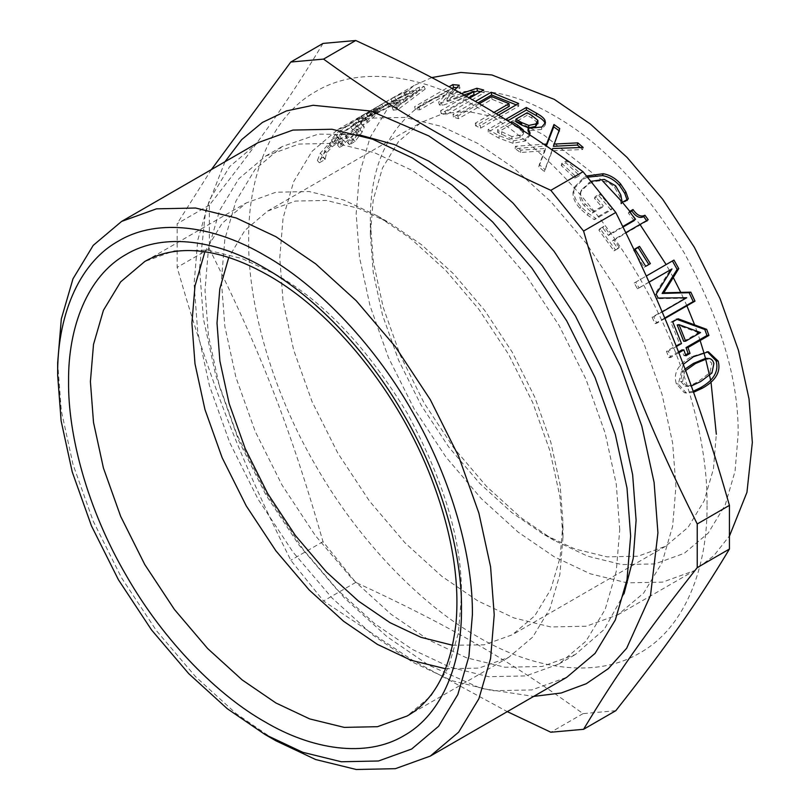 <?xml version="1.0" encoding="UTF-8"?>
<svg xmlns="http://www.w3.org/2000/svg" width="810" height="810" viewBox="0 0 810 810"><rect width="100%" height="100%" fill="white"/><g stroke="black" fill="none" stroke-linecap="round" stroke-linejoin="round"><path stroke-width="0.61" stroke-dasharray="4.05 3.04" d="M685.017 369.056L682.516 371.668L680.572 381.338L685.078 386.137L686.596 386.178C689.431 385.925 693.461 384.264 698.686 381.186L709.894 372.681L711.869 363.275L706.735 358.344M685.594 370.585L684.521 371.82L682.597 381.571L687.163 386.441L691.274 385.995M693.178 391.281L684.288 392.698L676.33 383.788C673.069 373.278 678.081 364.257 691.375 356.724L707.363 351.753M693.542 392.283L686.414 393.073L678.365 384.021L683.255 364.399M683.721 341.304L698.645 332.687L700.549 332.566M698.645 332.687L677.201 324.952M685.584 354.831L683.954 355.772L681.919 349.96M678.466 351.955L668.797 357.544L666.478 351.257L679.61 343.683L670.903 322.228L676.279 319.12L677.018 319.373M683.954 355.772L685.918 355.782M676.279 319.12L678.091 318.755M670.903 322.228L672.705 321.864M679.61 343.683L681.514 343.561M666.478 351.257L668.392 351.135L676.34 346.548M668.797 357.544L670.731 357.493L668.392 351.135M678.8 352.826L670.731 357.493M648.83 264.516L644.233 267.27L633.501 250.168L635.05 249.277M644.233 267.27L645.732 266.308M648.881 264.587L650.379 263.625M633.501 250.168L634.878 249.014M627.041 199.604L627.264 200.424L621.138 203.968L619.792 196.577L614.679 187.515C607.227 180.033 598.448 178.919 588.344 184.153L580.77 191.555L579.96 194.228C579.312 197.913 580.719 201.741 584.182 205.689L592.343 213.05L602.225 207.35L594.408 198.278L598.863 195.706L611.024 210.043L594.337 219.672L587.29 215.014L579.95 208.423C575.039 202.895 572.721 197.61 573.014 192.547L573.986 188.669L583.311 179.233L587.554 177.177M594.337 219.672L595.421 218.103L588.313 213.374L580.902 206.702C575.93 201.123 573.581 195.777 573.834 190.684L574.806 186.705L584.081 177.309L586.592 176.003M611.024 210.043L612.097 208.474L595.421 218.103M598.863 195.706L599.805 193.975L612.097 208.474M594.408 198.278L595.35 196.547L599.805 193.975M602.225 207.35L603.247 205.72L595.35 196.547M592.343 213.05L593.376 211.42L603.247 205.72M579.96 194.228L580.821 192.405C580.193 196.111 581.631 199.969 585.134 203.968L593.376 211.42M590.976 181.339L581.641 189.661L580.821 192.405M619.792 196.577L620.814 194.947M620.764 203.502L621.837 201.923M621.138 203.968L622.212 202.389M627.264 200.424L628.337 198.855M580.244 147.511L582.603 149.566L552.268 150.751L544.411 171.619L538.812 166.819L545.049 150.711L520.557 152.503L515.18 148.675L546.396 145.932M558.981 130.612L559.457 130.957L553.392 146.337M544.411 171.619L544.958 169.493L539.298 164.643L545.434 148.453L520.84 150.164L515.403 146.296L543.885 144.231M552.187 149.87L544.958 169.493M552.268 150.751L552.683 148.524M582.603 149.566L583.159 147.44M559.457 130.957L559.75 128.628M515.18 148.675L515.403 146.296M520.557 152.503L520.84 150.164M545.049 150.711L545.434 148.453M538.812 166.819L539.298 164.643M516.223 104.855L518.775 106.09L480.573 128.142L475.571 125.763L496.257 113.815M509.247 106.323L492.045 99.286L458.369 118.726L453.448 117.045L477.88 102.941M480.573 128.142L480.411 125.54L475.349 123.13L493.918 112.408M498.423 115.131L480.411 125.54M518.775 106.09L518.613 103.477M453.448 117.045L452.982 114.321L475.288 101.442M458.369 118.726L457.954 116.012L452.982 114.321M479.236 103.731L457.954 116.012M492.045 99.286L491.64 96.572M475.571 125.763L475.349 123.13M362.343 119.222L394.875 100.187L410.123 93.13L396.019 99.782L362.343 119.222L360.855 116.518L357.169 118.422L393.326 97.514L408.746 90.386L394.541 97.068L360.855 116.518M358.698 121.105L357.169 118.422M396.019 99.782L394.541 97.068M405.608 95.742L404.231 92.988M410.123 93.13L408.746 90.386M388.091 104.5L386.471 101.878M383.575 107.112L381.955 104.48M392.374 101.655L390.855 98.972M346.7 138.682L347.034 136.313C346.639 135.877 344.817 136.576 341.557 138.419L330.966 145.922L322.228 155.419L319.363 162.78L325.053 159.489L326.612 152.928L332.07 146.812L339.046 141.821L343.106 140.555L339.532 147.46L343.794 144.99L345.404 142.388L356.106 132.344L359.043 131.574L357.595 134.774L349.464 144.706L355.094 141.456L362.08 132.131L364.368 127.028L362.505 124.649C362.242 123.819 360.572 124.305 357.493 126.097L345.182 136.11L345.182 133.913C344.797 133.468 342.974 134.156 339.724 135.999L329.113 143.532L320.315 153.11L317.388 160.562L323.079 157.282L324.688 150.63L330.186 144.443L337.173 139.441L341.223 138.196L337.588 145.182L341.86 142.722L343.481 140.079L354.233 129.975L357.159 129.225L355.681 132.465L347.49 142.489L353.119 139.239L360.166 129.813L362.505 124.649L364.368 127.028C364.095 126.228 362.424 126.724 359.346 128.517L346.7 138.682L344.807 136.323M347.186 136.444L345.182 133.913L347.186 136.444M358.982 131.453L357.089 129.084L358.982 131.453M343.045 140.444L341.152 138.075L343.045 140.444M347.065 138.469L345.182 136.11M355.094 141.456L353.119 139.239M349.464 144.706L347.49 142.489M349.606 144.443L347.642 142.216M343.794 144.99L341.86 142.722M339.532 147.46L337.588 145.182M325.215 159.195L323.241 156.978M325.053 159.489L323.079 157.282M319.363 162.78L317.388 160.562M376.852 113.997L380.265 110.028L368.044 116.225C354.79 123.647 344.523 130.531 337.254 136.87L333.173 142.408L339.015 138.915L337.193 136.475C336.312 136.07 337.162 134.561 339.734 131.949C344.989 127.261 352.441 122.178 362.1 116.691L350.77 127.221L355.195 124.659L366.363 114.261L372.914 111.304L360.622 123.039L366.292 119.769L378.584 107.447L366.414 113.602C353.15 121.034 342.843 127.95 335.502 134.359L331.351 139.968L337.193 136.475L339.015 138.915C338.114 138.53 338.944 137.052 341.486 134.46C346.69 129.833 354.122 124.77 363.771 119.283L352.563 129.691L356.987 127.129L368.034 116.843L374.625 113.876L362.445 125.479L368.115 122.209L376.852 113.997L375.101 111.486M368.115 122.209L366.292 119.769M362.445 125.479L360.622 123.039M362.647 125.236L360.825 122.796M368.034 116.843L366.363 114.261M356.987 127.129L355.195 124.659M352.563 129.691L350.77 127.221M363.771 119.283L362.1 116.691M338.813 139.158L336.98 136.718M333.173 142.408L331.351 139.968M404.19 102.07L417.312 92.613L394.581 104.136L404.19 102.07L403.016 99.266L416.077 89.819L393.296 101.361L403.016 99.266M394.581 104.136L393.296 101.361M417.312 92.613L416.077 89.819M375.718 113.916L371.739 115.253L420.076 90.163L425.179 89.07L397.811 109.664L393.255 110.14L401.021 104.389L389.134 106.94L375.718 113.916L374.392 111.152L370.362 112.509L418.81 87.379L423.974 86.275L396.728 106.849L392.121 107.335L399.856 101.584L387.838 104.166L374.392 111.152M371.739 115.253L370.362 112.509M389.134 106.94L387.838 104.166M401.021 104.389L399.856 101.584M393.255 110.14L392.121 107.335M397.811 109.664L396.728 106.849M425.179 89.07L423.974 86.275M420.076 90.163L418.81 87.379M480.563 91.783L484.208 92.745L446.006 114.807L441.166 113.532L468.666 97.656M456.83 87.693L459.979 88.007L447.535 101.534L473.597 92.36M474.073 94.537L442.28 105.442L439.395 104.946L452.679 90.852L419.772 109.846L415.469 109.512L452.031 88.401M446.006 114.807L445.459 112.043L440.559 110.767L465.932 96.117M469.527 98.152L445.459 112.043M484.208 92.745L483.661 89.991M447.535 101.534L446.816 98.739L461.406 93.575M454.785 89.91L446.816 98.739M459.979 88.007L459.159 85.192M415.469 109.512L414.578 106.697L449.064 86.781M419.772 109.846L418.932 107.041L414.578 106.697M452.679 90.852L451.838 88.037L418.932 107.041M439.395 104.946L438.656 102.151L451.838 88.037M442.28 105.442L441.582 102.647L438.656 102.151M463.887 94.962L441.582 102.647M441.166 113.532L440.559 110.767M537.941 123.758L537.87 120.396M537.769 122.847L531.907 118.068L527.097 115.283L527.077 112.752M527.097 115.283L515.919 121.733M522.997 132.162L517.377 127.494L511.677 124.183L497.563 132.334L511.819 139.026L520.101 137.568L523.432 133.964L523.108 129.711M511.819 139.026L511.93 136.576L520.253 135.138L523.503 130.815M511.677 124.183L511.657 121.652M497.563 132.334L497.542 129.792L511.93 136.576M510.29 122.442L497.542 129.792M529.861 134.247L529.922 135.432L525.538 140.95L513.003 143.299L499.051 138.227L488.217 132.07L507.688 120.822M545.171 123.778L545.282 125.003L541.637 129.428L527.988 130.764M529.639 134.794L525.751 138.561L513.165 140.879L499.092 135.726L488.136 129.499L505.511 119.475M528.181 130.653L528.302 128.213M488.217 132.07L488.136 129.499M513.003 143.299L513.165 140.879M579.514 175.578L574.867 178.261L561.229 165.453L565.866 162.769L579.514 175.578L580.244 173.623L575.596 176.307L561.806 163.357L566.443 160.674L580.244 173.623M574.867 178.261L575.596 176.307M565.866 162.769L566.443 160.674M561.229 165.453L561.806 163.357M646.633 220.644L646.937 221.069L612.512 240.945L617.908 248.65L614.01 250.898L598.853 230.06L602.751 227.802L608.502 235.437L623.072 227.023M634.108 220.654L628.357 213.02L629.937 212.109M614.01 250.898L615.337 249.662L600.008 228.582L603.906 226.334L609.727 234.049L622.809 226.496M617.908 248.65L619.235 247.404L615.337 249.662M612.512 240.945L613.778 239.618L619.235 247.404M625.836 232.652L613.778 239.618M646.937 221.069L648.192 219.743M628.357 213.02L629.512 211.552M608.502 235.437L609.727 234.049M602.751 227.802L603.906 226.334M598.853 230.06L600.008 228.582M664.726 318.026L655.027 323.625L652.07 317.226L684.976 298.232L656.495 298.688L654.52 294.85L670.366 269.781M649.083 282.062L637.46 288.775L634.2 283.014L673.95 260.071M655.027 323.625L656.809 323.19L653.812 316.73L662.145 311.921M664.929 318.502L656.809 323.19M634.2 283.014L646.339 276.007M637.46 288.775L639.049 287.955L635.749 282.123M649.124 282.143L639.049 287.955M654.52 294.85L656.181 294.172M656.495 298.688L658.176 298.05M684.976 298.232L686.718 297.736M652.07 317.226L653.812 316.73M675.935 486.557L672.634 443.019L662.033 394.328L643.646 342.751L617.919 291.317L586.248 243.324L550.77 201.609L513.894 168.085L477.849 143.451L441.804 126.461L404.939 117.42L369.451 118.159L337.78 129.58L312.052 151.298L293.666 181.653L283.065 218.113L279.764 257.823L283.065 301.35L293.666 350.052L312.052 401.628L337.78 453.063L369.451 501.056L404.939 542.771L441.804 576.295L477.849 600.919L513.894 617.919L550.77 626.96L586.248 626.221L617.919 614.8L643.646 593.082L662.033 562.717L672.634 526.267L675.935 486.557M431.811 77.578L414.183 85.475L388.446 107.193L370.069 137.548L359.468 173.998L356.157 213.719L359.468 257.246L370.069 305.937L388.446 357.524L414.183 408.949L445.854 456.951L481.332 498.656L518.208 532.19L554.253 556.814L590.298 573.804L627.163 582.856L662.641 582.117L694.322 570.685L713.863 555.69L729.597 535.734M615.792 710.704L583.048 713.63C508.548 659.785 449.024 625.411 355.752 582.4L323.018 541.677C290.456 428.156 260.688 351.439 209.365 248.761L209.365 205.112C260.688 140.019 290.456 97.676 323.018 43.426M209.365 205.112L177.147 223.712L177.147 267.361C209.709 380.882 239.466 457.589 290.8 560.277L323.534 601.01L412.665 660.322L507.303 711.636M211.4 169.573L177.147 223.712M583.048 713.63L550.83 732.23M355.752 582.4L323.534 601.01M323.018 541.677L290.8 560.277M209.365 248.761L177.147 267.361M707.049 504.508C707.778 442.878 685.503 356.663 639.92 278.62C595.117 200.11 531.593 137.72 477.849 107.538C424.106 75.654 360.582 64.709 315.789 91.489C270.196 116.893 247.921 177.38 248.66 239.861C247.921 301.502 270.196 387.707 315.789 465.76C360.582 544.259 424.106 606.66 477.849 636.842C531.593 668.716 595.117 679.671 639.92 652.89C685.503 627.487 707.778 567 707.049 504.508M224.977 161.737L205.568 211.42L199.543 268.221L203.371 318.583L215.632 374.929L236.905 434.606L266.672 494.11L303.325 549.646L344.371 597.901L387.028 636.701L428.733 665.192L480.938 688.378L533.668 696.408M358.972 134.774L318.32 134.116L282.113 146.569L255.17 169.31L235.933 201.093L224.836 239.254L221.373 280.827L224.836 326.389L235.933 377.369L255.17 431.365L282.113 485.2L315.262 535.451L352.411 579.11L391.007 614.213L428.733 639.991L466.469 657.781L505.065 667.248L542.214 666.468L575.363 654.51L604.26 629.38L624.014 593.841M619.731 529.72L616.268 484.147L605.171 433.168L585.934 379.171L559.001 325.337L525.842 275.096L488.693 231.427L450.097 196.334L412.371 170.546L374.635 152.766L336.039 143.289L298.9 144.069L265.741 156.026L238.808 178.757L219.561 210.539L208.464 248.7L205.001 290.274L208.464 335.846L219.561 386.815L238.798 440.812L265.741 494.657L298.89 544.897L336.039 588.566L374.635 623.659L412.371 649.438L450.097 667.227L488.693 676.694L525.842 675.925L558.991 663.967L585.934 641.226L605.171 609.454L616.268 571.293L619.731 529.72M258.025 142.661L229.665 166.587L209.415 200.04L197.731 240.216L194.086 283.976L197.731 331.938L209.415 385.6L229.665 442.442L258.015 499.112L292.926 551.995L332.019 597.962L372.651 634.908L412.371 662.043L452.081 680.764L492.713 690.738L531.816 689.917L566.716 677.332M57.662 362.738L61.307 410.7L72.991 464.363L93.241 521.205L121.591 577.874L156.492 630.757L195.595 676.725L236.216 713.671L275.937 740.806M445.601 668.776L478.902 668.108L508.639 657.396L532.737 637.055L549.949 608.624L559.882 574.472L562.98 537.283L559.882 496.51L549.949 450.897L532.737 402.58L508.639 354.416L478.973 309.46L445.743 270.388L411.207 238.99L377.45 215.916L343.683 199.999L309.147 191.535L275.916 192.223L246.25 202.925L222.102 223.317L204.879 251.829M452.658 645.276L484.188 644.831L512.315 634.777L534.782 615.813L550.83 589.305L560.095 557.462L562.98 522.784L560.095 484.775L550.83 442.25L534.782 397.204L512.315 352.289L484.653 310.382L453.671 273.952L421.473 244.671L389.995 223.165L358.516 208.322L326.319 200.424L295.336 201.072L267.675 211.045L244.903 230.374L228.754 257.459M711.018 382.107L710.623 380.123M700.124 340.514L697.663 333.254M697.288 332.191L694.595 324.8M686.89 305.815L683.802 298.91M683.508 298.252L680.754 292.38M673.262 277.526L669.678 270.874M669.424 270.418L666.124 264.576M640.275 224.917L629.846 211.359M622.9 202.945L620.642 200.323M602.762 181.106L543.338 134.632L521.64 123.687M516.334 121.49L466.054 111.061L442.371 113.896L421.018 122.512L398.55 141.487L382.492 167.994L373.238 199.827L370.352 234.505L373.238 272.524L382.492 315.05L398.54 360.096L421.018 405L448.669 446.917L479.662 483.337L511.859 512.619L543.328 534.134L574.817 548.967L607.014 556.865L637.996 556.227L665.658 546.244L688.125 527.28L704.173 500.772L713.438 468.939L716.323 434.251M370.352 234.505L370.352 221.91L373.42 262.318L383.262 307.527L400.322 355.418L424.207 403.157L453.61 447.717L486.557 486.435L520.779 517.57L554.242 540.432L587.716 556.207L621.938 564.6L654.885 563.922L684.288 553.311L708.173 533.152L725.233 504.964L735.075 471.126L738.153 434.251C738.781 380.427 720.829 320.001 684.288 253.003C644.527 187.859 601.182 142.094 554.253 115.729C507.313 87.905 463.968 83.612 424.207 102.85C387.676 127.656 369.714 167.346 370.352 221.91M686.596 386.178L688.642 386.492M680.572 381.338L682.597 381.571M709.894 372.681L711.939 372.995M682.516 371.668L684.521 371.82M691.375 356.724L693.35 356.785M676.33 383.788L678.365 384.021M579.95 208.423L580.902 206.702M587.29 215.014L588.313 213.374M584.182 205.689L585.134 203.968M588.344 184.153L589.164 182.301M614.679 187.515L615.63 185.794M583.311 179.233L584.081 177.309M573.014 192.547L573.834 190.684M359.346 128.517L357.493 126.097M362.08 132.131L360.166 129.813M353.443 140.171L351.489 137.902M357.595 134.774L355.681 132.465M356.106 132.344L354.233 129.975M345.404 142.388L343.481 140.079M341.364 144.484L339.451 142.175M339.046 141.821L337.173 139.441M332.07 146.812L330.186 144.443M326.612 152.928L324.688 150.63M322.228 155.419L320.315 153.11M330.966 145.922L329.113 143.532M341.557 138.419L339.724 135.999M368.044 116.225L366.414 113.602M372.438 116.589L370.686 114.078M341.486 134.46L339.734 131.949M337.254 136.87L335.502 134.359M531.907 118.068L531.937 115.567M520.101 137.568L520.253 135.138M517.377 127.494L517.418 125.003M501.633 134.683L501.663 132.172M525.538 140.95L525.751 138.561M541.637 129.428L541.819 127.028M499.051 138.227L499.092 135.726M508.639 657.396L407.136 715.999L431.234 695.658L448.457 667.217L458.379 633.076L461.477 595.876C462.115 541.566 444.001 480.613 407.136 413.009C367.031 347.287 323.291 301.117 275.947 274.519L242.18 258.603L207.644 250.128L174.413 250.827L144.747 261.519L246.25 202.925M685.078 386.137L687.163 386.441M706.431 351.661L708.345 351.763M684.288 392.698L686.414 393.073M580.77 191.555L581.641 189.661M573.986 188.669L574.806 186.705M394.875 100.187L390.359 102.789M380.265 110.028L378.584 107.447M374.625 113.876L372.914 111.304M523.432 133.964L523.564 131.554M529.922 135.432L530.094 133.073M545.282 125.003L545.454 122.614M337.78 129.58L388.81 100.116M617.919 614.8L694.322 570.685M414.183 85.475L393.336 97.504M265.741 156.026L282.113 146.569M558.991 663.967L575.363 654.51M562.98 537.283L562.98 522.784M377.45 215.916L389.995 223.165M267.675 211.045L421.018 122.512M665.658 546.244L512.315 634.777M554.242 540.432L543.328 534.134"/><path stroke-width="1.21" d="M691.274 385.995L700.741 381.52L711.939 372.995L713.894 363.508C712.851 359.923 710.785 358.253 707.687 358.496L695.517 363.498L685.594 370.585M705.682 358.344L708.699 358.506L705.682 358.344L693.512 363.366L685.017 369.056M707.363 351.753L716.111 360.825C719.017 371.294 713.762 380.275 700.366 387.767L693.178 391.281M683.255 364.399L693.35 356.785L708.345 351.763L718.136 361.058C721.072 371.648 715.837 380.69 702.432 388.172L693.542 392.283M679.033 324.648L677.201 324.952L683.721 341.304L685.635 341.182L700.549 332.566L679.033 324.648L685.635 341.182M676.279 319.12L704.781 329.478L706.988 335.482L686.029 347.581L688.075 353.393L685.584 354.831M688.075 353.393L690.029 353.413L685.918 355.782L683.853 349.91L681.919 349.96L678.466 351.955M686.029 347.581L687.963 347.531L690.029 353.413M706.988 335.482L708.922 335.431L687.963 347.531M704.781 329.478L706.695 329.366L708.922 335.431M676.34 346.548L681.514 343.561L672.705 321.864L678.091 318.755L706.695 329.366M683.853 349.91L678.8 352.826M635.05 249.277L638.138 247.495L648.881 264.587M650.379 263.625L645.732 266.308L634.878 249.014L639.525 246.341L650.379 263.625M638.138 247.495L639.525 246.341M587.554 177.177L602.448 175.598C608.857 176.702 614.567 180.033 619.599 185.571L624.793 193.458L627.264 200.424M624.793 193.458L625.816 191.818L628.337 198.855L622.212 202.389L620.814 194.947L615.63 185.794L604.301 179.395L590.976 181.339M586.592 176.003L603.268 173.735C609.707 174.879 615.468 178.251 620.551 183.86L625.816 191.818M543.885 144.231L546.588 144.069L546.234 146.347L553.746 126.876L553.969 124.497L559.75 128.628L553.392 146.337L577.348 145.041L580.244 147.511M553.746 126.876L559.457 130.957M577.348 145.041L577.834 142.864L583.159 147.44L552.683 148.524L552.187 149.87M553.787 144.089L577.834 142.864M546.588 144.069L553.969 124.497M477.88 102.941L491.65 94.993L516.223 104.855M496.257 113.815L509.247 106.323L509.034 103.68L491.64 96.572L479.236 103.731M491.65 94.993L491.184 92.269L518.613 103.477L498.423 115.131M475.288 101.442L491.184 92.269M493.918 112.408L509.034 103.68M473.597 92.36L477.485 91.034L480.563 91.783M452.031 88.401L453.671 87.45L456.83 87.693M468.666 97.656L474.073 94.537L473.465 91.763L463.887 94.962M477.485 91.034L476.857 88.26L483.661 89.991L469.527 98.152M461.406 93.575L476.857 88.26M453.671 87.45L452.78 84.635L459.159 85.192L454.785 89.91M449.064 86.781L452.78 84.635M465.932 96.117L473.465 91.763M515.899 119.202L521.66 122.553L528.778 125.428L535.825 123.95L537.87 120.396L531.937 115.567L527.077 112.752L515.899 119.202L515.919 121.733L521.62 125.054L528.667 127.879L535.704 126.39L537.769 122.847M537.941 123.758L537.87 120.396M523.503 130.815L523.108 129.711L517.418 125.003L511.657 121.652L510.29 122.442M507.688 120.822L526.409 110.008L536.422 115.678C541.363 118.462 544.148 120.822 544.786 122.755L544.928 120.326L545.454 122.614L541.819 127.028L528.12 128.324L527.988 130.764L529.861 134.247M544.786 122.755L545.171 123.778M528.12 128.324L530.094 133.073L529.639 134.794M526.409 110.008L526.338 107.447L536.453 113.177C541.444 115.992 544.269 118.382 544.928 120.326M505.511 119.475L526.338 107.447M629.937 212.109L631.851 211.005C635.799 216.746 639.758 218.619 643.717 216.624L646.937 221.069M623.072 227.023L634.108 220.654L635.323 219.267L629.512 211.552L633.005 209.537C637.004 215.339 640.983 217.242 644.942 215.247L648.192 219.743L625.836 232.652M643.717 216.624L644.942 215.247M631.851 211.005L633.005 209.537M622.809 226.496L635.323 219.267M672.401 260.952L677.14 269.406L662.114 293.453L689.087 292.693L693.228 301.573L664.726 318.026M662.145 311.921L686.718 297.736L658.176 298.05L656.181 294.172L671.946 268.96L649.083 282.062M693.228 301.573L695 301.138L664.929 318.502M689.087 292.693L690.819 292.157L695 301.138M662.114 293.453L663.785 292.795L690.819 292.157M677.14 269.406L678.75 268.626L663.785 292.795M646.339 276.007L673.95 260.071L678.75 268.626M671.946 268.96L649.124 282.143M729.597 535.734L746.952 492.308L752.338 442.442L749.027 398.915L738.426 350.224L720.049 298.637L694.322 247.212L662.641 199.209L627.163 157.505L590.298 123.97L554.253 99.347L491.913 74.976L460.849 72.444L431.811 77.578M355.752 40.5C449.024 83.511 508.548 117.875 583.048 171.73L550.83 190.33C457.559 147.319 398.034 112.944 323.534 59.1L355.752 40.5L323.018 43.426L290.8 62.026L211.4 169.573M323.534 59.1L290.8 62.026M583.048 171.73L615.792 212.463L583.575 231.063L550.83 190.33M615.792 212.463C667.116 315.141 696.883 391.848 729.435 505.369L697.228 523.969C645.894 421.291 616.137 344.574 583.575 231.063M729.435 505.369L729.435 549.028L697.228 567.628L697.228 523.969M729.435 549.028C696.883 603.278 667.116 645.621 615.792 710.704L583.575 729.304C616.137 675.054 645.894 632.711 697.228 567.628M507.303 711.636L550.83 732.23L583.575 729.304M533.668 696.408L561.168 693.006L586.339 683.68L608.371 668.615L626.626 648.304L650.521 595.34L657.933 532.869L654.105 482.497L641.844 426.161L620.571 366.474L590.804 306.97L554.151 251.444L513.105 203.178L470.438 164.389L428.733 135.888L370.929 111.071L313.116 105.28L286.396 110.94L262.339 122.482L241.684 139.624L224.977 161.737M624.014 593.841L633.228 558.374L636.103 520.263L632.64 474.7L621.543 423.721L602.306 369.725L575.363 315.89L542.214 265.639L505.065 221.981L466.469 186.877L428.733 161.099L394.298 144.534L358.972 134.774M265.022 734.508L275.937 740.806L315.657 759.537L356.289 769.5L395.381 768.68L430.292 756.094L566.716 677.332L595.067 653.397L615.317 619.944L627.001 579.778L630.646 536.017L627.001 488.055L615.317 434.393L595.067 377.551L566.716 320.882L531.816 267.988L492.713 222.031L452.081 185.085L412.371 157.95L372.651 139.219L332.019 129.256L292.926 130.076L258.025 142.661L121.601 221.424L93.241 245.359L72.991 278.802L61.307 318.978L57.662 362.738L57.662 375.344L61.125 420.906L72.222 471.886L91.459 525.882L118.402 579.717L151.551 629.957L188.7 673.626L227.296 708.72L265.022 734.508L302.758 752.298L341.354 761.764L378.503 760.985L411.662 749.027L438.595 726.297L457.832 694.514L468.929 656.353L472.392 614.78C473.06 559.021 452.901 481.018 411.662 410.407C371.122 339.37 313.652 282.923 265.032 255.616C216.402 226.77 158.932 216.867 118.402 241.086C77.153 264.08 56.994 318.806 57.662 375.344M430.292 756.094L458.642 732.169L478.892 698.716L490.576 658.54L494.221 614.78L490.576 566.818L478.892 513.155L458.642 456.313L430.292 399.644L395.391 346.761L356.289 300.793L315.657 263.847L275.947 236.712L236.226 217.991L195.595 208.018L156.502 208.838L121.601 221.424M204.879 251.829L194.987 285.92L191.909 323.038L194.997 363.811L204.93 409.425L222.153 457.731L246.25 505.906L275.916 550.861L309.147 589.933L343.683 621.331L377.44 644.406L411.136 660.292L445.601 668.776M228.754 257.459L219.804 288.886L217.009 323.038L219.895 361.058L229.149 403.582L245.207 448.629L267.675 493.533L295.336 535.451L326.319 571.87L358.516 601.152L389.995 622.657L420.967 637.318L452.658 645.276M716.323 434.251L711.018 382.107M710.623 380.123L705.601 358.83M705.469 358.354L703.758 352.279M703.627 351.824L700.124 340.514M697.663 333.254L697.288 332.191M694.595 324.8L686.89 305.815M683.802 298.91L683.508 298.252M680.754 292.38L673.262 277.526M666.124 264.576L640.275 224.917M629.846 211.359L622.9 202.945M620.642 200.323L602.762 181.106M521.64 123.687L516.334 121.49M693.512 363.366L695.517 363.498M700.366 387.767L702.432 388.172M716.111 360.825L718.136 361.058M619.599 185.571L620.551 183.86M602.448 175.598L603.268 173.735M535.704 126.39L535.825 123.95M528.667 127.879L528.778 125.428M521.62 125.054L521.66 122.553M536.422 115.678L536.453 113.177M461.477 608.482C462.115 555.65 443.019 481.758 403.937 414.862C365.543 347.571 311.091 294.081 265.032 268.221C218.963 240.894 164.511 231.508 126.117 254.461C87.045 276.24 67.949 328.08 68.577 381.642C67.949 434.474 87.045 508.366 126.117 575.262C164.511 642.553 218.963 696.033 265.032 721.902C311.091 749.23 365.543 758.616 403.937 735.662C443.019 713.883 462.115 662.043 461.477 608.482M90.406 381.642L93.504 422.415L103.427 468.018L120.649 516.334L144.747 564.509L174.413 609.464L207.644 648.526L242.18 679.934L275.947 702.999L309.703 718.915L344.24 727.39L377.47 726.692L407.136 715.999C434.788 700.174 451.119 668.787 456.131 621.827C459.624 578.755 451.514 531.289 431.801 479.429C399.229 393.63 333.548 312.174 268.221 275.279C234.525 256.264 204.252 248.214 177.43 251.13C165.301 252.457 154.406 255.919 144.747 261.519L120.649 281.87L103.427 310.301L93.504 344.442L90.406 381.642"/></g></svg>
